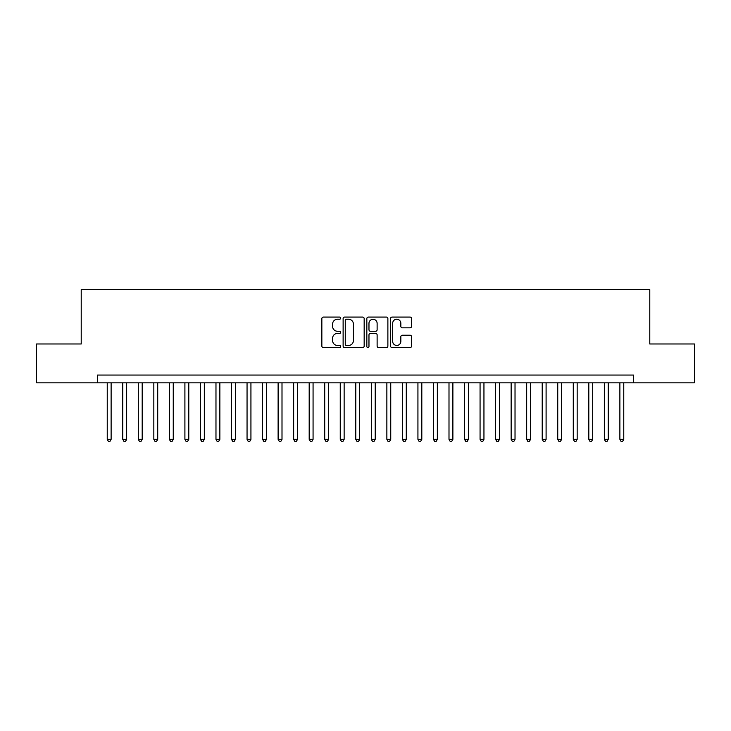 <?xml version="1.0" encoding="UTF-8"?>
<svg xmlns="http://www.w3.org/2000/svg" width="731" height="731" viewBox="0 0 731 731"><rect width="100%" height="100%" fill="white"/><g stroke="black" fill="none" stroke-linecap="round" stroke-linejoin="round"><path stroke-width="1.1" d="M340.646 318.149A1.069 1.069 0 0 0 339.577 317.08L323.376 317.08A1.526 1.526 0 0 0 321.85 318.606L321.85 346.055A1.526 1.526 0 0 0 323.376 347.581L339.577 347.581A1.069 1.069 0 0 0 340.646 346.512A1.069 1.069 0 0 0 339.577 345.443L337.484 345.443A4.879 4.879 0 0 1 332.605 340.564L332.605 338.279A4.879 4.879 0 0 1 337.484 333.4L339.577 333.4A1.069 1.069 0 0 0 340.646 332.331A1.069 1.069 0 0 0 339.577 331.262L337.484 331.262A4.879 4.879 0 0 1 332.605 326.382L332.605 324.098A4.879 4.879 0 0 1 337.484 319.219L339.577 319.219A1.069 1.069 0 0 0 340.646 318.149M410.064 327.835A1.526 1.526 0 0 0 411.59 326.309L411.59 318.606A1.526 1.526 0 0 0 410.064 317.08L392.072 317.08A1.526 1.526 0 0 0 390.546 318.606L390.546 346.055A1.526 1.526 0 0 0 392.072 347.581L410.064 347.581A1.526 1.526 0 0 0 411.59 346.055L411.59 336.753A1.526 1.526 0 0 0 410.064 335.227L402.361 335.227A1.526 1.526 0 0 0 400.835 336.753L400.835 341.368A4.075 4.075 0 0 1 396.759 345.443A4.075 4.075 0 0 1 392.684 341.368L392.684 323.294A4.075 4.075 0 0 1 396.759 319.219A4.075 4.075 0 0 1 400.835 323.294L400.835 326.309A1.526 1.526 0 0 0 402.361 327.835L410.064 327.835M97.525 382.825L36.55 382.825L36.55 343.981L81.214 343.981L81.214 289.613L649.786 289.613L649.786 343.981L694.45 343.981L694.45 382.825L633.475 382.825L633.475 375.058L97.525 375.058L97.525 382.825L633.475 382.825M364.166 318.606A1.526 1.526 0 0 0 362.64 317.08L344.648 317.08A1.526 1.526 0 0 0 343.122 318.606L343.122 346.055A1.526 1.526 0 0 0 344.648 347.581L362.64 347.581A1.526 1.526 0 0 0 364.166 346.055L364.166 318.606M368.36 317.08L386.352 317.08A1.526 1.526 0 0 1 387.878 318.606L387.878 346.055A1.526 1.526 0 0 1 386.352 347.581L378.649 347.581A1.526 1.526 0 0 1 377.123 346.055L377.123 334.926A1.526 1.526 0 0 0 375.606 333.4L370.498 333.4A1.526 1.526 0 0 0 368.972 334.926L368.972 346.512A1.069 1.069 0 0 1 367.903 347.581A1.069 1.069 0 0 1 366.834 346.512L366.834 318.606A1.526 1.526 0 0 1 368.36 317.08M346.33 319.219A1.069 1.069 0 0 0 345.26 320.288L345.26 344.383A1.069 1.069 0 0 0 346.33 345.443L348.532 345.443A4.879 4.879 0 0 0 353.411 340.564L353.411 324.098A4.879 4.879 0 0 0 348.532 319.219L346.33 319.219M377.123 323.376A4.075 4.075 0 0 0 373.048 319.292A4.075 4.075 0 0 0 368.972 323.376L368.972 329.745A1.526 1.526 0 0 0 370.498 331.262L375.606 331.262A1.526 1.526 0 0 0 377.123 329.745L377.123 323.376M107.238 382.825L107.238 439.368L111.121 439.368L111.121 382.825M111.121 439.368L109.952 441.387L108.398 441.387L107.238 439.368M122.771 382.825L122.771 439.368L126.655 439.368L126.655 382.825M126.655 439.368L125.485 441.387L123.932 441.387L122.771 439.368M138.305 382.825L138.305 439.368L142.189 439.368L142.189 382.825M142.189 439.368L141.019 441.387L139.466 441.387L138.305 439.368M153.839 382.825L153.839 439.368L157.722 439.368L157.722 382.825M157.722 439.368L156.553 441.387L154.999 441.387L153.839 439.368M169.373 382.825L169.373 439.368L173.256 439.368L173.256 382.825M173.256 439.368L172.096 441.387L170.542 441.387L169.373 439.368M184.906 382.825L184.906 439.368L188.79 439.368L188.79 382.825M188.79 439.368L187.629 441.387L186.076 441.387L184.906 439.368M200.44 382.825L200.44 439.368L204.324 439.368L204.324 382.825M204.324 439.368L203.163 441.387L201.61 441.387L200.44 439.368M215.974 382.825L215.974 439.368L219.857 439.368L219.857 382.825M219.857 439.368L218.697 441.387L217.144 441.387L215.974 439.368M231.508 382.825L231.508 439.368L235.4 439.368L235.4 382.825M235.4 439.368L234.231 441.387L232.677 441.387L231.508 439.368M247.051 382.825L247.051 439.368L250.934 439.368L250.934 382.825M250.934 439.368L249.764 441.387L248.211 441.387L247.051 439.368M262.584 382.825L262.584 439.368L266.468 439.368L266.468 382.825M266.468 439.368L265.298 441.387L263.745 441.387L262.584 439.368M278.118 382.825L278.118 439.368L282.002 439.368L282.002 382.825M282.002 439.368L280.832 441.387L279.279 441.387L278.118 439.368M293.652 382.825L293.652 439.368L297.535 439.368L297.535 382.825M297.535 439.368L296.366 441.387L294.812 441.387L293.652 439.368M309.186 382.825L309.186 439.368L313.069 439.368L313.069 382.825M313.069 439.368L311.909 441.387L310.355 441.387L309.186 439.368M324.719 382.825L324.719 439.368L328.603 439.368L328.603 382.825M328.603 439.368L327.442 441.387L325.889 441.387L324.719 439.368M340.253 382.825L340.253 439.368L344.137 439.368L344.137 382.825M344.137 439.368L342.976 441.387L341.423 441.387L340.253 439.368M355.787 382.825L355.787 439.368L359.67 439.368L359.67 382.825M359.67 439.368L358.51 441.387L356.956 441.387L355.787 439.368M371.33 382.825L371.33 439.368L375.213 439.368L375.213 382.825M375.213 439.368L374.044 441.387L372.49 441.387L371.33 439.368M386.863 382.825L386.863 439.368L390.747 439.368L390.747 382.825M390.747 439.368L389.577 441.387L388.024 441.387L386.863 439.368M402.397 382.825L402.397 439.368L406.281 439.368L406.281 382.825M406.281 439.368L405.111 441.387L403.558 441.387L402.397 439.368M417.931 382.825L417.931 439.368L421.814 439.368L421.814 382.825M421.814 439.368L420.645 441.387L419.091 441.387L417.931 439.368M433.465 382.825L433.465 439.368L437.348 439.368L437.348 382.825M437.348 439.368L436.188 441.387L434.634 441.387L433.465 439.368M448.998 382.825L448.998 439.368L452.882 439.368L452.882 382.825M452.882 439.368L451.721 441.387L450.168 441.387L448.998 439.368M464.532 382.825L464.532 439.368L468.416 439.368L468.416 382.825M468.416 439.368L467.255 441.387L465.702 441.387L464.532 439.368M480.066 382.825L480.066 439.368L483.949 439.368L483.949 382.825M483.949 439.368L482.789 441.387L481.236 441.387L480.066 439.368M495.6 382.825L495.6 439.368L499.492 439.368L499.492 382.825M499.492 439.368L498.323 441.387L496.769 441.387L495.6 439.368M511.143 382.825L511.143 439.368L515.026 439.368L515.026 382.825M515.026 439.368L513.856 441.387L512.303 441.387L511.143 439.368M526.676 382.825L526.676 439.368L530.56 439.368L530.56 382.825M530.56 439.368L529.39 441.387L527.837 441.387L526.676 439.368M542.21 382.825L542.21 439.368L546.094 439.368L546.094 382.825M546.094 439.368L544.924 441.387L543.371 441.387L542.21 439.368M557.744 382.825L557.744 439.368L561.627 439.368L561.627 382.825M561.627 439.368L560.458 441.387L558.904 441.387L557.744 439.368M573.278 382.825L573.278 439.368L577.161 439.368L577.161 382.825M577.161 439.368L576.001 441.387L574.447 441.387L573.278 439.368M588.811 382.825L588.811 439.368L592.695 439.368L592.695 382.825M592.695 439.368L591.534 441.387L589.981 441.387L588.811 439.368M604.345 382.825L604.345 439.368L608.229 439.368L608.229 382.825M608.229 439.368L607.068 441.387L605.515 441.387L604.345 439.368M619.879 382.825L619.879 439.368L623.762 439.368L623.762 382.825M623.762 439.368L622.602 441.387L621.048 441.387L619.879 439.368"/></g></svg>
